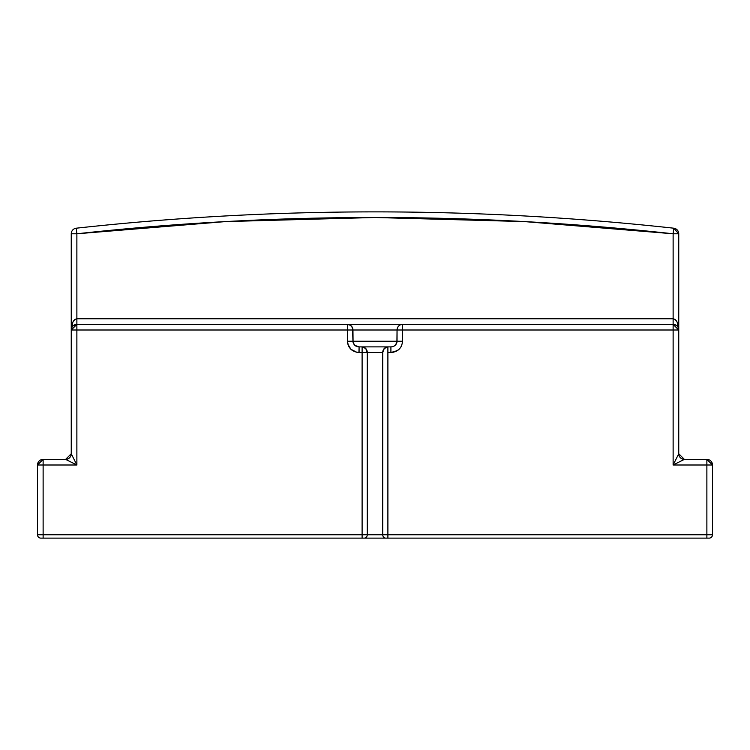 <?xml version="1.0" encoding="UTF-8"?>
<svg xmlns="http://www.w3.org/2000/svg" width="750" height="750" viewBox="0 0 750 750"><rect width="100%" height="100%" fill="white"/><g stroke="black" fill="none" stroke-linecap="round" stroke-linejoin="round"><path stroke-width="1.12" d="M375 211.875L372.047 211.875M368.531 211.884L366.084 211.894M676.247 325.322L673.125 324.375L673.125 318.75L76.875 318.75L76.875 233.784L71.25 233.784L76.875 233.784L76.266 228.197A5.625 5.625 0 0 0 71.25 233.784A5.625 5.625 0 0 1 76.266 228.197A2742.188 2742.188 0 0 1 673.734 228.197A5.625 5.625 0 0 1 678.75 233.784L673.734 228.197A2742.188 2742.188 0 0 0 76.266 228.197L76.875 233.784A2736.562 2736.562 0 0 1 673.125 233.784L673.734 228.197L673.125 233.784L678.75 233.784L673.125 233.784L673.125 318.75C676.538 319.416 678.413 323.166 678.75 330L678.722 329.447M391.144 211.922L391.875 211.931L391.144 211.922M363.056 211.903L358.209 211.922M71.25 329.85L71.25 330C71.588 323.166 73.463 319.416 76.875 318.75L76.875 233.784L225.712 221.578L375 217.5L524.288 221.578L673.125 233.784L673.125 318.75L675.281 319.603L677.1 322.041L678.75 330L678.75 233.784L678.75 330L673.125 324.375A5.625 5.625 -90.3 0 1 678.75 330L673.125 330L678.75 330L678.75 453.75L684.375 459.375A5.625 5.625 0 0 1 678.75 453.75L678.75 330M71.278 329.447L71.25 233.784L71.25 330L72.891 322.05L74.719 319.603L76.875 318.75L76.875 324.375L76.875 318.75L673.125 318.75L673.125 324.375L347.447 324.375A5.625 5.513 90 0 1 352.95 330L397.05 330A5.625 5.513 -90 0 1 402.553 324.375L401.569 324.469M678.638 328.903L678.319 327.844L678.638 328.903M677.1 326.025L677.803 326.878M72.197 326.878L71.363 328.903M397.444 327.9L397.05 330L402.553 330L402.553 324.375L76.875 324.375L71.25 330A5.625 5.625 0 0 1 76.875 324.375L72.9 326.025M65.625 459.375L43.125 459.375L37.5 465L76.875 465L71.25 453.75L71.25 330L71.25 453.75A5.625 5.625 -179.8 0 1 65.625 459.375L71.25 453.75L76.875 465L65.625 459.375L43.125 459.375L43.125 465L76.875 465L66.478 459.806M674.222 464.447L673.125 465L678.75 453.75L673.125 465L706.875 465L706.875 459.375L684.375 459.375L673.125 465L712.5 465L706.875 459.375A5.625 5.625 0 0 1 712.5 465L706.875 465L706.875 534.75L712.5 534.75L712.5 465L712.5 534.75L387.891 534.75L387.891 346.875L390.909 346.875C394.5 346.716 396.553 344.841 397.05 341.25L352.95 341.25L352.538 327.844L350.503 325.322L347.447 324.375L347.447 330L397.05 330L396.919 342.413L395.156 345.375L393.722 346.284M682.472 460.331L675.328 463.894M677.428 462.844L679.387 461.869M400.444 324.806L401.484 324.488L400.444 324.806M398.241 326.494L397.462 327.844M399.497 325.322L398.663 326.025M673.125 324.375L673.125 330L673.125 324.375L402.553 324.375L402.553 330L397.05 330L397.05 341.25C396.553 344.841 394.509 346.716 390.909 346.875L362.109 346.875L387.891 346.875L384.244 348.525L382.734 352.5A5.625 5.156 -90 0 1 387.891 346.875L387.891 352.5L390.909 352.5L390.909 346.875L390.909 352.5C397.922 351.938 401.803 348.188 402.553 341.25L397.05 341.25L402.553 341.25L402.553 330L673.125 330L673.125 465L673.125 330L402.553 330L402.553 341.25M347.569 342.891L347.447 341.25L352.95 341.25L347.447 341.25L347.447 330L347.447 341.25C348.216 348.197 352.097 351.947 359.091 352.5L359.091 346.875L354.853 345.375L353.081 342.422L352.95 330L76.875 330L76.875 465L76.875 324.375L76.875 330L71.25 330L347.447 330L347.447 324.375L350.503 325.322M358.931 352.5L359.091 346.875L362.109 346.875L359.091 346.875C355.5 346.716 353.447 344.841 352.95 341.25L397.05 341.25M352.95 341.25L353.081 342.413M356.053 346.181L356.85 346.519M394.472 345.881L395.156 345.375M396.206 344.137L396.919 342.413M351.337 326.025L351.759 326.494M683.522 459.806L682.481 460.322L684.375 459.375L706.875 459.375L706.875 534.75L387.891 534.75L387.891 352.5L393.15 352.294L398.494 349.819M347.672 343.481L347.447 341.25L348.356 345.637L350.916 349.303L356.85 352.294L362.109 352.5L362.109 346.875L362.109 352.5L367.266 352.5L365.756 348.525L362.109 346.875A5.625 5.156 90 0 1 367.266 352.5L382.734 352.472M396.056 351.366L395.381 351.656M675.319 463.903L674.231 464.447M347.447 324.375L76.875 324.375M352.678 350.672L350.916 349.303L347.812 344.072M385.912 347.306L386.887 346.978M367.266 352.462L362.109 352.5L362.109 534.75L43.125 534.75L43.125 459.375A5.625 5.625 0 0 0 37.5 465L37.5 534.75L43.125 534.75L43.125 465L37.5 465L37.5 534.75A3.375 3.375 0 0 0 40.875 538.125L709.125 538.125A3.375 3.375 0 0 0 712.5 534.75A3.375 3.375 0 0 1 709.125 538.125L706.875 538.125L706.875 534.75L706.875 538.125L387.891 538.125L387.891 534.75L382.734 534.75L387.891 534.75L387.891 538.125L385.828 538.125A3.375 3.094 -90 0 1 382.734 534.75L367.266 534.75L367.266 352.5L382.734 352.5L382.734 534.75L367.266 534.75L367.266 352.5M362.109 346.875L364.088 347.306M400.547 347.597L401.644 345.637M348.347 345.628L349.453 347.597M359.091 352.5L362.109 352.5L362.109 534.75L367.266 534.75L37.5 534.75A3.375 3.375 0 0 0 40.875 538.125L43.125 538.125L43.125 534.75L43.125 538.125L362.109 538.125L362.109 534.75L362.109 538.125L364.172 538.125A3.375 3.094 -90 0 0 367.266 534.75A3.375 3.094 90 0 1 364.172 538.125L385.828 538.125A3.375 3.094 90 0 1 382.734 534.75L382.734 352.5M390.909 352.5L397.312 350.681"/></g></svg>
